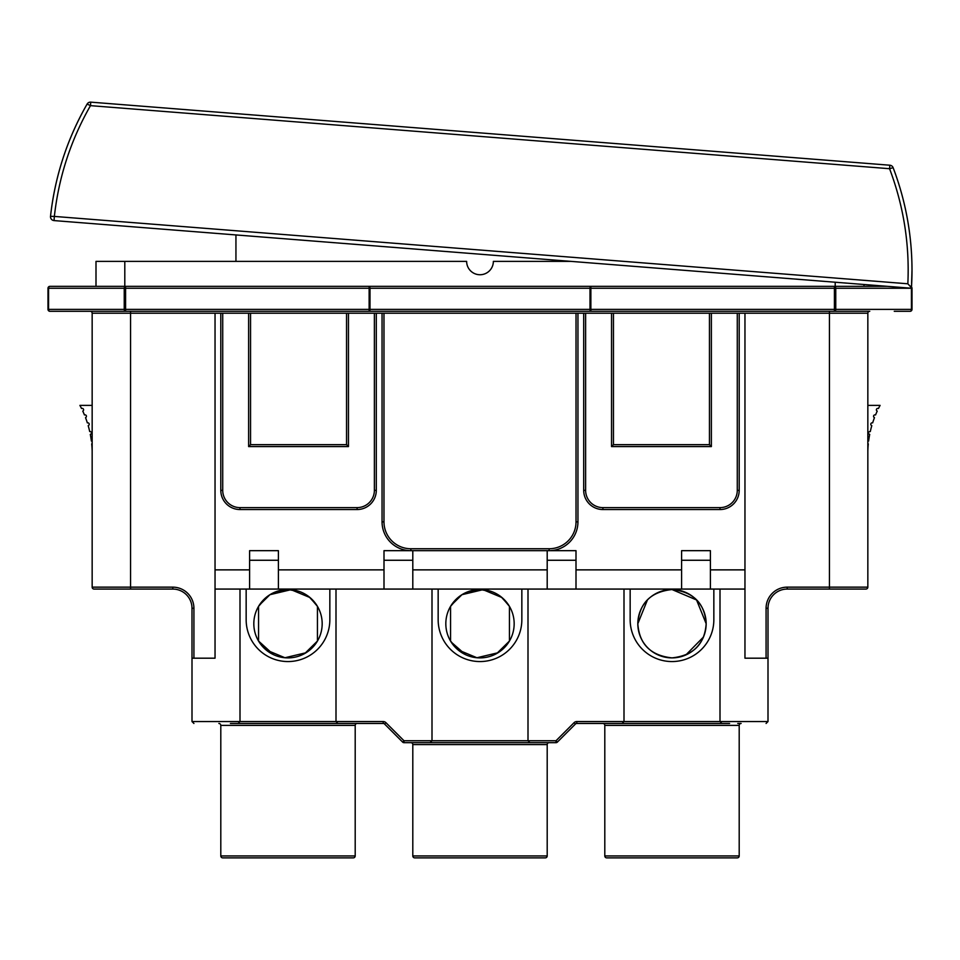 <?xml version="1.0" encoding="UTF-8"?>
<svg xmlns="http://www.w3.org/2000/svg" width="960" height="960" viewBox="0 0 960 960"><rect width="100%" height="100%" fill="white"/><g stroke="black" fill="none" stroke-linecap="round" stroke-linejoin="round"><path stroke-width="1.44" d="M671.988 589.536L696.564 599.964L706.164 623.712C704.736 644.172 693.36 655.56 672.048 657.888C650.676 655.596 639.264 644.208 637.824 623.712C639.276 644.16 650.64 655.56 671.928 657.888C693.312 655.608 704.724 644.22 706.164 623.712C704.736 603.252 693.36 591.864 672.048 589.536C650.676 591.828 639.264 603.216 637.824 623.712L647.424 599.964M222.72 857.868L353.28 857.868A1.92 1.92 0 0 0 355.2 855.948L220.8 855.948A1.92 1.92 0 0 0 222.72 857.868A1.92 1.92 0 0 1 220.8 855.948L220.8 725.388A1.92 1.92 0 0 0 218.88 723.468M414.72 857.868L545.28 857.868A1.92 1.92 0 0 0 547.2 855.948L412.8 855.948A1.92 1.92 0 0 0 414.72 857.868A1.92 1.92 0 0 1 412.8 855.948L412.8 744.588A1.92 1.92 0 0 0 410.88 742.668L414.264 742.668M737.28 857.868L606.72 857.868L737.28 857.868A1.92 1.92 0 0 0 739.2 855.948L604.8 855.948A1.92 1.92 0 0 0 606.72 857.868A1.92 1.92 0 0 1 604.8 855.948L604.8 725.388A1.92 1.92 0 0 0 602.88 723.468L606.264 723.468M737.736 723.468L741.12 723.468A1.92 1.92 0 0 0 739.2 725.388L604.8 725.388M545.736 742.668L549.12 742.668A1.92 1.92 0 0 0 547.2 744.588L412.8 744.588M357.12 723.468A1.92 1.92 0 0 0 355.2 725.388L220.8 725.388M103.68 589.068L104.712 589.068M65.748 311.304L49.92 311.304A1.92 1.92 0 0 1 48 309.384L48 288.264A1.92 1.92 0 0 1 49.92 286.344L65.748 286.344M451.188 605.328L461.952 594.696L483.036 589.68L501.996 597.564L509.436 606.36L509.436 641.052L496.884 653.412M458.976 596.772L450.564 606.36L450.564 641.052L457.98 649.848L476.928 657.744L498.036 652.74L508.8 642.096M259.188 605.328L269.952 594.696L291.036 589.68L309.996 597.564L317.436 606.36L317.436 641.052L304.884 653.412M266.976 596.772L258.564 606.36L258.564 641.052L273.552 654.684L259.2 642.096M316.8 642.096L306.036 652.74L284.928 657.744L265.98 649.848L258.564 641.052M508.8 605.316L501.096 596.832L508.8 605.328M491.808 591.648L479.988 589.536L491.808 591.648M468.12 591.672L479.484 589.548L468.156 591.66M316.8 605.316L309.096 596.832L316.8 605.328M299.856 591.66L287.988 589.536L299.808 591.648M276.12 591.672L287.484 589.548L276.156 591.66M355.2 855.948L355.2 725.388M547.2 855.948L547.2 744.588M531.576 742.668L556.008 742.668A1.92 1.92 0 0 0 557.364 742.104L575.436 724.02A1.92 1.92 0 0 1 576.792 723.468L622.08 723.468L624 721.548L624 589.068L576 589.068L576 569.868L681.6 569.868L681.6 550.668L710.4 550.668L710.4 569.868L744.96 569.868M835.2 311.304L869.76 311.304A1.92 1.92 0 0 0 867.84 313.224L867.84 587.148A1.92 1.92 0 0 1 865.92 589.068L787.2 589.068A19.2 19.2 0 0 0 768 608.268L768 658.188L744.96 658.188L744.96 313.224L215.04 313.224L215.04 658.188L192 658.188L192 721.548L383.208 721.548L383.208 723.468L337.92 723.468L383.208 723.468A1.92 1.92 0 0 1 384.564 724.02L402.636 742.104A1.92 1.92 0 0 0 403.992 742.668L556.008 742.668A1.92 1.92 0 0 0 557.364 742.104L556.008 740.748L574.08 722.664L575.436 724.02A1.92 1.92 0 0 1 576.792 723.468A1.92 1.92 0 0 0 575.436 724.02A1.92 1.92 0 0 1 576.792 723.468A1.92 1.92 0 0 0 575.436 724.02A1.92 1.92 0 0 1 576.792 723.468L576.792 721.548L624 721.548L622.08 723.468L729.6 723.468M739.2 855.948L739.2 725.388M910.092 286.344A1.536 1.536 0 0 0 911.628 284.88L911.508 286.98A1.92 1.92 0 0 1 912 288.264L907.848 283.788C909.684 244.164 903.588 205.812 889.56 168.708L90.48 105.648L90.756 102.144L889.836 165.216A3.84 3.84 0 0 1 893.124 167.676C905.652 200.724 911.94 234.9 912 270.24C911.94 234.9 905.652 200.724 893.124 167.676A288 288 0 0 1 912 270.24L911.436 288.24L54.036 220.584A3.84 3.84 0 0 1 50.52 216.348A288 288 0 0 1 87.12 104.064C67.176 138.972 54.972 176.388 50.52 216.348C54.972 176.388 67.176 138.972 87.12 104.064A3.84 3.84 0 0 1 90.456 102.132A3.84 3.84 0 0 0 87.12 104.064L90.48 105.648C70.8 140.076 58.764 177.012 54.36 216.42L50.52 216.348M92.16 443.772A1.44 1.44 0 0 1 91.704 443.904A102.564 102.564 0 0 1 92.16 450.924M92.16 405.384L79.908 405.384A102.564 102.564 0 0 1 81.54 408.516A1.44 1.44 0 0 1 83.604 409.812A1.44 1.44 0 0 1 82.776 411.12A102.564 102.564 0 0 1 84.456 414.96A1.44 1.44 0 0 1 86.436 416.292A1.44 1.44 0 0 1 85.524 417.636A102.564 102.564 0 0 1 87.348 422.88A1.44 1.44 0 0 1 89.22 424.248A1.44 1.44 0 0 1 88.188 425.628A102.564 102.564 0 0 1 89.712 431.568A1.44 1.44 0 0 1 91.452 432.972A1.44 1.44 0 0 1 90.3 434.388A102.564 102.564 0 0 1 91.38 441.036A1.44 1.44 0 0 1 92.16 441.168M236.424 723.468L230.4 723.468L236.424 723.468M422.4 742.668L428.424 742.668M253.824 623.712A34.176 34.176 0 0 1 288 589.536A34.176 34.176 0 0 1 322.176 623.712A34.176 34.176 0 0 1 288 657.888A34.176 34.176 0 0 1 253.824 623.712M445.824 623.712A34.176 34.176 0 0 1 480 589.536A34.176 34.176 0 0 1 514.164 623.712A34.176 34.176 0 0 1 480 657.888A34.176 34.176 0 0 1 445.824 623.712M637.824 623.712C639.276 603.252 650.64 591.864 671.928 589.536C693.312 591.816 704.724 603.204 706.164 623.712A34.176 34.176 0 0 1 672 657.888A34.176 34.176 0 0 1 637.824 623.712A34.176 34.176 0 0 1 672 589.536A34.176 34.176 0 0 1 706.164 623.712M703.476 637.008L685.872 654.936M912 270.24A288 288 0 0 1 911.628 284.88L911.46 287.892L911.628 284.88M235.944 234.948L235.944 261.384M576 569.868L576 550.668L384 550.668L384 589.068L278.4 589.068L278.4 569.868L384 569.868M215.04 569.868L249.6 569.868L249.6 550.668L278.4 550.668L278.4 569.868M681.6 569.868L681.6 589.068L710.4 589.068L710.4 569.868M547.2 569.868L547.2 589.068L412.8 589.068L412.8 569.868L547.2 569.868L547.2 550.668M412.8 550.668L412.8 569.868M249.6 569.868L249.6 589.068L278.4 589.068M681.6 589.068L547.2 589.068M624 721.548L720 721.548L721.92 723.468L720 721.548L720 589.068L744.96 589.068L710.4 589.068M720 589.068L713.844 589.068L713.844 619.728A41.844 41.844 0 0 1 672 661.56A41.844 41.844 0 0 1 630.156 619.728L630.156 589.068L624 589.068M521.844 589.068L521.844 619.728A41.844 41.844 0 0 1 480 661.56A41.844 41.844 0 0 1 438.156 619.728L438.156 589.068M451.188 642.096L465.552 654.684L451.2 642.096M329.844 589.068L329.844 619.728A41.844 41.844 0 0 1 288 661.56A41.844 41.844 0 0 1 246.156 619.728L246.156 589.068M383.208 721.548A3.84 3.84 0 0 1 385.92 722.664L384.564 724.02A1.92 1.92 0 0 0 383.208 723.468L230.4 723.468M385.92 722.664L403.992 740.748L403.992 742.668A1.92 1.92 0 0 1 402.636 742.104L403.992 740.748L432 740.748L430.08 742.668L432 740.748L528 740.748L529.92 742.668L528 740.748L556.008 740.748L556.008 742.668A1.92 1.92 0 0 0 557.364 742.104A1.92 1.92 0 0 1 556.008 742.668L537.6 742.668M384 589.068L412.8 589.068M249.6 589.068L215.04 589.068M192 658.188L192 608.268A19.2 19.2 0 0 0 172.8 589.068L94.08 589.068A1.92 1.92 0 0 1 92.16 587.148L92.16 313.224A1.92 1.92 0 0 0 90.24 311.304M124.8 261.384L124.8 286.344L125.592 286.344L49.92 286.344A1.92 1.356 90 0 0 48.564 288.264L48.564 309.384L124.236 309.384L124.236 288.264L48 288.264A1.92 1.92 0 0 1 49.92 286.344L96 286.344L96 261.384L466.644 261.384A13.356 13.356 0 0 0 480 274.74A13.356 13.356 0 0 0 493.356 261.384L570.864 261.384M125.592 286.344L125.592 309.384L369.132 309.384L369.132 288.264L124.236 288.264A1.92 1.356 -90 0 1 125.592 286.344L887.112 286.344M834.408 286.344A1.92 1.356 90 0 1 835.764 288.264L835.764 309.384L911.436 309.384L911.436 288.264L590.868 288.264L590.868 309.384L834.408 309.384L834.408 286.344L835.2 286.344L835.2 282.24M864 284.52L864 286.344M911.508 286.98A1.92 1.92 0 0 1 912 288.264L912 309.384A1.92 1.92 0 0 1 910.08 311.304L894.252 311.304M834.408 311.304L834.408 309.384L835.764 309.384A1.92 1.356 90 0 1 834.408 311.304L49.92 311.304A1.92 1.92 0 0 1 48 309.384L48.564 309.384A1.92 1.356 90 0 0 49.92 311.304M867.84 441.168A1.44 1.44 0 0 1 868.62 441.036A102.564 102.564 0 0 1 869.7 434.388A1.44 1.44 0 0 1 868.572 432.684A1.44 1.44 0 0 1 870.288 431.568A102.564 102.564 0 0 1 871.812 425.628A1.44 1.44 0 0 1 870.84 423.828A1.44 1.44 0 0 1 872.652 422.88A102.564 102.564 0 0 1 874.476 417.636A1.44 1.44 0 0 1 873.66 415.764A1.44 1.44 0 0 1 875.544 414.96A102.564 102.564 0 0 1 877.224 411.12A1.44 1.44 0 0 1 876.528 409.188A1.44 1.44 0 0 1 878.46 408.516A102.564 102.564 0 0 1 880.092 405.384L867.84 405.384M867.84 450.924A102.564 102.564 0 0 1 868.296 443.904A1.44 1.44 0 0 1 867.84 443.772M889.836 165.216L889.56 168.708L893.124 167.676A3.84 3.84 0 0 0 889.836 165.216M50.496 216.756A3.84 3.84 0 0 0 54.036 220.584L54.36 216.42L907.848 283.788M720 721.548L768 721.548L766.08 723.468L768 721.548L768 658.188M240 721.548L238.08 723.468L240 721.548L240 589.068M528 740.748L528 589.068M432 740.748L432 589.068M336 721.548L337.92 723.468L336 721.548L336 589.068M312.504 647.532L317.436 641.052M504.504 647.532L509.436 641.052M278.4 560.268L249.6 560.268M412.8 560.268L384 560.268M576 560.268L547.2 560.268M710.4 560.268L681.6 560.268M577.944 313.224L577.944 521.868A28.8 28.8 0 0 1 549.144 550.668A28.8 28.8 0 0 0 577.944 521.868L576.024 521.868L576.024 313.224M383.976 313.224L383.976 521.868A26.88 26.88 0 0 0 410.856 548.748L410.856 550.668A28.8 28.8 0 0 1 382.056 521.868L382.056 313.224M250.548 313.224L250.548 444.66L346.548 444.66L346.548 313.224M376.296 313.224L376.296 490.344A19.2 19.2 0 0 1 357.096 509.544L240 509.544A19.2 19.2 0 0 1 220.8 490.344L220.8 313.224M613.452 313.224L613.452 444.66L709.452 444.66L709.452 313.224M739.2 313.224L739.2 490.344A19.2 19.2 0 0 1 720 509.544L602.904 509.544A19.2 19.2 0 0 1 583.704 490.344L583.704 313.224M192 721.548L193.92 723.468L192 721.548M215.04 313.224L130.56 313.224L130.56 587.148L172.8 587.148L172.8 589.068A19.2 19.2 0 0 1 192 608.268A19.2 19.2 0 0 0 172.8 589.068A19.2 19.2 0 0 1 192 608.268L193.92 608.268L193.92 658.188M766.08 658.188L766.08 608.268L768 608.268A19.2 19.2 0 0 1 787.2 589.068A19.2 19.2 0 0 0 768 608.268A19.2 19.2 0 0 1 787.2 589.068L787.2 587.148L829.44 587.148L829.44 313.224L744.96 313.224M711.372 313.224L711.372 446.58L709.452 444.66M711.372 446.58L611.532 446.58L613.452 444.66M348.468 313.224L348.468 446.58L346.548 444.66M348.468 446.58L248.628 446.58L250.548 444.66M410.856 548.748L549.144 548.748A26.88 26.88 0 0 0 576.024 521.868M172.8 587.148A21.12 21.12 0 0 1 193.92 608.268M766.08 608.268A21.12 21.12 0 0 1 787.2 587.148M869.76 311.304A1.92 1.92 0 0 0 867.84 313.224L829.44 313.224L829.44 311.304M370.008 288.264L370.008 309.384L589.992 309.384L589.992 288.264L369.132 288.264L369.132 286.344A1.92 0.876 90 0 1 370.008 288.264M829.44 589.068L829.44 587.148L867.84 587.148M94.08 589.068A1.92 1.92 0 0 1 92.16 587.148L130.56 587.148L130.56 589.068M130.56 311.304L130.56 313.224L92.16 313.224M590.868 286.344L590.868 288.264L589.992 288.264A1.92 0.876 -90 0 1 590.868 286.344M912 309.384A1.92 1.92 0 0 1 910.08 311.304A1.92 1.356 -90 0 0 911.436 309.384L912 309.384M590.868 309.384L590.868 311.304A1.92 0.876 -90 0 1 589.992 309.384L590.868 309.384M370.008 309.384A1.92 0.876 90 0 1 369.132 311.304L369.132 309.384L370.008 309.384M125.592 309.384L125.592 311.304A1.92 1.356 -90 0 1 124.236 309.384L125.592 309.384M576.792 721.548A3.84 3.84 0 0 0 574.08 722.664M410.856 550.668A28.8 28.8 0 0 1 382.056 521.868L383.976 521.868M374.376 490.344L376.296 490.344A19.2 19.2 0 0 1 357.096 509.544L357.096 507.624A17.28 17.28 0 0 0 374.376 490.344L374.376 313.224M240 507.624L240 509.544A19.2 19.2 0 0 1 220.8 490.344L222.72 490.344A17.28 17.28 0 0 0 240 507.624L357.096 507.624M248.628 446.58L248.628 313.224M222.72 313.224L222.72 490.344M611.532 446.58L611.532 313.224M585.624 313.224L585.624 490.344A17.28 17.28 0 0 0 602.904 507.624L720 507.624A17.28 17.28 0 0 0 737.28 490.344L737.28 313.224M602.904 507.624L602.904 509.544A19.2 19.2 0 0 1 583.704 490.344L585.624 490.344M737.28 490.344L739.2 490.344A19.2 19.2 0 0 1 720 509.544L720 507.624M556.008 742.668A1.92 1.92 0 0 0 557.364 742.104M549.144 548.748L549.144 550.668M910.644 311.22L911.4 310.764M49.344 286.428L48.384 287.112M48.6 310.776L49.356 311.22M49.344 311.22L48.6 310.764"/></g></svg>

